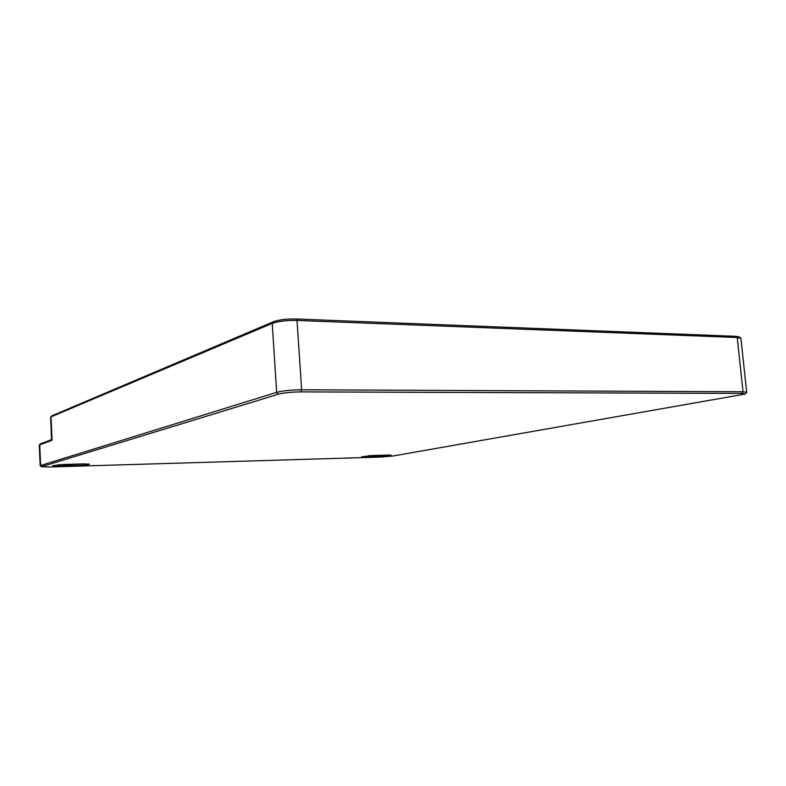 <?xml version="1.0" encoding="UTF-8"?>
<svg xmlns="http://www.w3.org/2000/svg" width="786" height="786" viewBox="0 0 786 786"><rect width="100%" height="100%" fill="white"/><g stroke="black" fill="none" stroke-linecap="round" stroke-linejoin="round"><path stroke-width="1.18" d="M51.738 415.892L273.744 321.621C279.226 319.715 286.654 318.841 296.027 318.988L735.942 336.339L739.125 336.899L740.717 338.078M41.432 466.727L49.017 467.012L380.827 457.059L392.862 456.018L745.216 394.051L742.033 393.413L300.871 391.89C291.449 392.008 283.962 392.774 278.411 394.189L41.432 466.727L40.214 465.646L276.652 392.352C282.822 390.77 291.144 389.915 301.627 389.787L743.035 391.772L746.7 392.322L745.334 393.914M746.69 392.243L740.913 338.412L737.229 337.499L297.02 320.442C286.585 320.285 278.323 321.258 272.231 323.37L50.648 417.022L51.532 440.16L52.053 440.278L39.3 445.053L40.165 465.567M57.889 464.811L84.082 463.868M83.188 463.897L89.437 464.143C88.798 464.713 84.849 465.155 77.608 465.469L52.583 465.636L64.481 464.438L83.188 463.897M379.412 456.509L361.914 456.686L387.645 455.045L391.163 455.192L379.412 456.509L379.864 455.438L385.081 455.123M368.054 455.782L379.844 455.271M40.459 443.805L51.512 439.688M40.843 443.579L39.752 444.738L40.626 465.312L41.805 466.422M278.411 394.189L276.652 392.352L272.231 323.37L273.744 321.621M52.151 415.627L51.031 416.806L52.053 440.278M59.107 466.01L59.392 464.693M77.608 465.469L77.902 464.045M296.027 318.988L297.02 320.442L301.627 389.787L300.871 391.89M742.033 393.413L743.035 391.772L737.229 337.499L735.942 336.339M365.569 456.921L365.952 455.988M51.807 415.823L50.648 417.022M40.499 443.756L39.379 444.935"/></g></svg>
